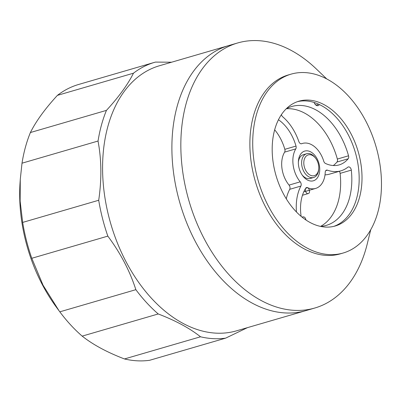 <?xml version="1.0" encoding="UTF-8"?>
<svg xmlns="http://www.w3.org/2000/svg" width="401" height="401" viewBox="0 0 401 401"><rect width="100%" height="100%" fill="white"/><g stroke="black" fill="none" stroke-linecap="round" stroke-linejoin="round"><path stroke-width="0.6" d="M306.89 247.938A93.152 61.328 -106.2 0 1 253.242 154.641A93.152 61.328 -106.2 0 1 291.036 74.155A93.152 61.328 -106.2 0 1 327.306 79.238A93.152 61.328 -106.2 0 1 380.95 172.535A93.152 61.328 -106.2 0 1 343.156 253.021A93.152 61.328 -106.2 0 1 306.89 247.938M291.036 74.155L288.199 74.982A93.152 61.328 73.8 0 0 250.404 155.468A93.152 61.328 73.8 0 0 304.048 248.765A93.152 61.328 73.8 0 0 340.314 253.848L343.156 253.021M297.507 101.643A64.992 42.787 -106.2 0 1 321.376 105.563A64.992 42.787 -106.2 0 1 358.7 169.563A64.992 42.787 -106.2 0 1 333.848 226.359M309.973 222.435A64.992 42.787 73.8 0 0 335.276 225.984A64.992 42.787 73.8 0 0 361.647 169.829A64.992 42.787 73.8 0 0 324.219 104.736A64.992 42.787 73.8 0 0 298.915 101.192A64.992 42.787 73.8 0 0 272.55 157.342A64.992 42.787 73.8 0 0 309.973 222.435M228.911 45.513A138.029 90.867 73.8 0 0 228.675 45.584L159.367 65.779A138.029 90.867 73.8 0 0 103.784 147.448A138.029 90.867 73.8 0 0 139.738 283.868A138.029 90.867 73.8 0 0 236.595 330.81L305.903 310.615A138.029 90.867 73.8 0 0 306.133 310.549M171.613 62.21L155.433 62.095A142.671 93.924 73.8 0 0 154.716 62.3A142.671 93.924 73.8 0 0 133.463 73.198C127.739 84.636 118.731 97.027 106.435 110.38A142.671 93.924 73.8 0 0 98.05 141.037L99.027 146.911C101.563 163.803 101.458 181.588 98.706 200.259A142.671 93.924 73.8 0 0 107.829 236.124C120.46 253.016 129.804 270.865 135.859 289.677A142.671 93.924 73.8 0 0 158.225 313.963C175.603 320.615 189.703 328.224 200.51 336.79A142.671 93.924 73.8 0 0 225.648 338.143L247.447 327.652M173.092 127.252A138.029 90.867 73.8 0 0 209.046 263.673A138.029 90.867 73.8 0 0 305.903 310.615A138.029 90.867 -106.2 0 1 209.046 263.673A138.029 90.867 -106.2 0 1 173.092 127.252A138.029 90.867 -106.2 0 1 228.675 45.584A138.029 90.867 73.8 0 0 173.092 127.252M370.719 229.778L367.256 243.883A138.029 90.867 -106.2 0 1 314.85 308.008A138.029 90.867 -106.2 0 1 261.111 300.479A138.029 90.867 -106.2 0 1 182.039 124.646A138.029 90.867 -106.2 0 1 237.623 42.977A138.029 90.867 -106.2 0 1 291.362 50.506A138.029 90.867 -106.2 0 1 316.274 68.917L326.775 78.952M333.281 165.533A38.461 25.323 73.8 0 0 336.965 162.044L348.148 158.786A38.461 25.323 -106.2 0 1 339.161 164.896A38.461 25.323 -106.2 0 1 325.442 163.433A3.093 2.035 73.8 0 1 324.429 162.575A3.093 2.035 73.8 0 1 323.742 161.207A23.433 15.428 73.8 0 0 319.271 151.869A23.433 15.428 73.8 0 0 302.494 143.433A23.433 15.428 73.8 0 0 301.702 143.703L301.492 143.764M281.427 114.596A3.093 2.035 73.8 0 0 282.685 116.786A44.651 29.398 73.8 0 1 291.121 126.2A44.651 29.398 73.8 0 1 298.845 141.558A3.093 2.035 73.8 0 0 300.093 143.373A3.093 2.035 73.8 0 0 301.597 143.738A3.093 2.035 73.8 0 0 301.702 143.703M286.194 108.816A61.894 40.747 -106.2 0 1 291.738 106.506A61.894 40.747 -106.2 0 1 348.534 155.799L337.351 159.057A3.093 2.035 -106.2 0 1 337.487 160.731A3.093 2.035 -106.2 0 1 336.965 162.044M348.148 158.786A3.093 2.035 73.8 0 0 348.669 157.473A3.093 2.035 73.8 0 0 348.534 155.799M301.136 216.365A38.461 25.323 -106.2 0 1 305.707 188.285A3.093 2.035 73.8 0 1 306.549 187.613C304.013 188.224 305.833 194.425 308.294 193.553C310.86 192.961 309.021 186.711 306.549 187.613A3.093 2.035 73.8 0 1 307.617 187.708A23.433 15.428 73.8 0 0 314.825 188.625A23.433 15.428 73.8 0 0 315.607 188.43A23.433 15.428 73.8 0 0 325.226 172.26A3.093 2.035 73.8 0 1 325.913 170.46A3.093 2.035 73.8 0 1 326.494 170.124A3.093 2.035 73.8 0 1 327.432 170.169A44.651 29.398 73.8 0 0 339.396 171.212A44.651 29.398 73.8 0 0 340.89 170.841A44.651 29.398 73.8 0 0 347.842 167.192A3.093 2.035 73.8 0 1 348.324 166.941A3.093 2.035 73.8 0 1 349.953 167.402A3.093 2.035 73.8 0 1 351.301 170.119A61.894 40.747 -106.2 0 1 326.369 225.357A61.894 40.747 -106.2 0 1 320.454 226.385M278.444 119.739A38.461 25.323 -106.2 0 1 296.008 146.074L284.825 149.332A3.093 2.035 -106.2 0 1 284.991 150.861A3.093 2.035 -106.2 0 1 284.615 152.139L295.798 148.881A3.093 2.035 73.8 0 0 296.174 147.603A3.093 2.035 73.8 0 0 296.008 146.074M295.798 148.881A23.433 15.428 73.8 0 0 293.061 157.297A23.433 15.428 73.8 0 0 300.229 181.833L289.046 185.092A3.093 2.035 -106.2 0 1 289.968 187.217A3.093 2.035 -106.2 0 1 289.697 189.327L300.88 186.069A3.093 2.035 73.8 0 0 301.151 183.959A3.093 2.035 73.8 0 0 300.229 181.833M300.88 186.069A44.651 29.398 73.8 0 0 296.635 200.385A44.651 29.398 73.8 0 0 296.454 211.989M314.178 102.491A4.331 2.852 73.8 0 0 315.046 104.19A4.331 2.852 73.8 0 0 319.356 104.536M319.612 171.633A15.474 10.185 73.8 0 0 310.745 151.919A15.474 10.185 73.8 0 0 298.489 160.23A15.474 10.185 73.8 0 0 298.399 161.222A15.474 10.185 73.8 0 0 302.595 175.628A15.474 10.185 73.8 0 0 319.612 171.633M318.188 104.004A3.403 2.241 -106.2 0 1 317.131 104.942A3.403 2.241 -106.2 0 1 314.895 103.979M315.577 158.184A12.381 8.15 73.8 0 0 315.336 157.849A12.381 8.15 73.8 0 0 306.705 153.718A12.381 8.15 73.8 0 0 301.722 161.047A12.381 8.15 73.8 0 0 304.945 173.282A12.381 8.15 73.8 0 0 313.632 177.493L310.279 178.47A12.381 8.15 -106.2 0 1 302.108 174.931M298.359 162.069A12.381 8.15 -106.2 0 1 298.369 162.024A12.381 8.15 -106.2 0 1 303.351 154.696L306.705 153.718M340.89 170.841L329.707 174.099A44.651 29.398 -106.2 0 1 328.218 174.47A44.651 29.398 -106.2 0 1 325.005 174.861M289.046 185.092A23.433 15.428 -106.2 0 1 281.878 160.555A23.433 15.428 -106.2 0 1 284.615 152.139M286.284 198.816A44.651 29.398 -106.2 0 1 289.697 189.327M320.599 226.375A61.894 40.747 73.8 0 0 340.118 173.377A3.093 2.035 73.8 0 0 339.341 171.292M284.825 149.332A38.461 25.323 73.8 0 0 274.655 129.789M313.632 177.493A12.381 8.15 73.8 0 0 318.62 170.164A12.381 8.15 73.8 0 0 318.69 169.372L318.745 168.575A10.832 7.133 73.8 0 0 315.808 158.495A10.832 7.133 73.8 0 0 303.898 161.287A10.832 7.133 73.8 0 0 310.103 175.087A10.832 7.133 73.8 0 0 318.68 169.272A10.832 7.133 73.8 0 0 318.745 168.575M337.351 159.057A61.894 40.747 73.8 0 0 286.324 108.746M98.706 200.259L22.667 222.415L20.13 201.122L20.276 179.352L22.01 163.192L98.05 141.037M106.435 110.38L30.396 132.536A142.671 93.924 73.8 0 0 22.01 163.192M30.396 132.536C36.115 121.102 45.123 108.706 57.418 95.358L133.463 73.198M154.716 62.3L78.676 84.456A142.671 93.924 73.8 0 0 57.418 95.358M20.276 179.352L20.05 182.776A133.388 87.814 73.8 0 0 56.235 306.96L58.982 310.7L43.042 285.196L31.789 258.279L107.829 236.124M200.51 336.79L124.47 358.95A142.671 93.924 73.8 0 0 149.608 360.298L225.648 338.143M124.47 358.95C107.087 352.299 92.992 344.69 82.18 336.123L158.225 313.963M135.859 289.677L59.819 311.833A142.671 93.924 73.8 0 0 82.18 336.123M59.819 311.833L58.982 310.7M22.667 222.415A142.671 93.924 73.8 0 0 31.789 258.279M305.968 220.014C305.492 217.803 304.499 216.751 302.991 216.851L302.289 217.312M325.732 170.661L327.432 170.169M305.722 188.259L307.617 187.708M340.118 173.377L351.301 170.119M228.675 45.584L237.623 42.977M302.464 195.252L308.294 193.553M302.991 216.851L302.053 217.121M304.424 191.688L315.607 188.43M301.276 143.789L302.494 143.433M315.808 158.495L315.336 157.849M305.903 310.615L314.85 308.008"/></g></svg>
